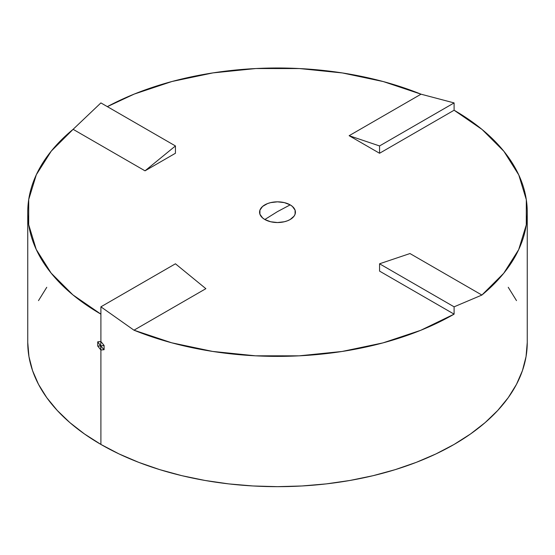 <?xml version="1.0" encoding="UTF-8"?>
<svg xmlns="http://www.w3.org/2000/svg" width="555" height="555" viewBox="0 0 555 555"><rect width="100%" height="100%" fill="white"/><g stroke="black" fill="none" stroke-linecap="round" stroke-linejoin="round"><path stroke-width="0.83" d="M264.825 219.509L277.451 211.628L290.175 204.864A17.927 10.351 0 0 0 264.825 204.864A17.927 10.351 0 0 0 264.825 219.509L262.591 217.935L259.913 214.209L259.913 210.165L262.591 206.439L267.538 203.581L270.639 202.624L277.5 201.833L284.361 202.624L290.175 204.864L292.409 206.439L295.087 210.165L295.087 214.209L294.067 216.145L290.175 219.509L287.462 220.793L284.361 221.75L277.5 222.541L270.639 221.75L264.825 219.509A17.927 10.351 0 0 0 290.175 219.509A17.927 10.351 0 0 0 290.175 204.864L277.451 211.628L264.825 219.509M100.899 349.99L100.899 444.43A249.75 144.189 0 0 0 373.078 475.69A249.75 144.189 0 0 0 527.25 342.477L526.05 356.608L522.449 370.601L516.497 384.331L508.241 397.651L497.759 410.443L485.16 422.584L470.557 433.948L454.101 444.43L435.939 453.935L416.257 462.364L395.229 469.641L373.078 475.69L349.997 480.457L326.222 483.898L301.982 485.972L277.5 486.666L253.018 485.972L228.778 483.898L205.003 480.457L181.922 475.69L159.771 469.641L138.743 462.364L119.061 453.935L100.899 444.43L100.899 349.99L97.729 346.049L97.729 341.825L100.899 341.54L104.097 345.467L104.097 349.692L100.899 349.99L100.621 345.925L104.097 349.692L104.097 345.467L100.899 341.54L100.899 314.144L100.899 341.54L104.097 345.467L104.069 349.705L104.069 345.481L100.621 345.925L104.069 345.481L100.899 341.54L97.756 341.804L100.899 341.54L100.621 345.925L100.899 341.54L97.729 341.825L100.621 345.925L97.729 341.825L97.729 346.049L100.621 345.925L97.729 346.049L100.899 349.99L104.069 349.705L100.621 345.925L100.899 349.99M100.899 306.825L100.899 314.144A249.75 144.189 180 0 1 27.75 212.183A249.75 144.189 180 0 1 73.114 129.322L51.275 151.092L36.325 174.721L28.721 199.495L28.687 224.657L36.228 249.438L51.116 273.081L72.892 294.872L100.899 314.144L100.899 306.825L175.442 263.791L100.899 306.825L133.97 330.19L100.899 306.825M454.101 314.144A249.75 144.189 180 0 1 133.97 330.19L171.675 342.796L212.614 351.426L255.515 355.817L299.096 355.838L342.019 351.481L382.971 342.893L420.718 330.315L454.101 314.144L379.558 271.111L454.101 314.144L454.101 306.825L454.101 314.144M481.886 295.052L454.101 306.825L379.558 263.791L379.558 271.111L379.558 263.791L454.101 306.825L481.886 295.052L503.725 273.282L518.675 249.653L526.279 224.879L526.313 199.717L518.772 174.936L503.885 151.293L482.108 129.502L454.101 110.23A249.75 144.189 180 0 1 527.25 212.183A249.75 144.189 180 0 1 481.886 295.052L409.978 253.545L481.886 295.052M175.442 153.263L145.022 170.829L73.114 129.322L100.899 102.911L175.442 145.944L175.442 153.263L145.022 170.829L175.442 145.944L100.899 102.911L73.114 129.322L145.022 170.829L175.442 145.944L175.442 153.263M205.87 288.676L133.97 330.19L205.87 288.676L175.442 263.791L205.87 288.676M454.101 110.23L379.558 153.263L349.13 135.697L421.03 94.183L383.325 81.578L342.386 72.948L299.485 68.556L255.904 68.536L212.981 72.892L172.029 81.481L134.282 94.059L107.351 106.636A249.75 144.189 180 0 1 421.03 94.183L454.101 102.911L454.101 110.23L454.101 102.911L379.558 145.944L379.558 153.263L454.101 110.23M27.75 342.477A249.75 144.189 0 0 0 100.899 444.43L84.443 433.948L69.84 422.584L57.241 410.443L46.759 397.651L38.503 384.331L32.551 370.601L28.95 356.608L27.75 342.477L27.75 212.183M46.759 287.296L38.503 300.616M516.497 300.616L508.241 287.296M409.978 253.545L379.558 263.791L409.978 253.545M454.101 102.911L421.03 94.183L349.13 135.697L379.558 145.944L454.101 102.911M349.13 135.697L379.558 145.944L379.558 153.263L349.13 135.697M527.25 212.183L527.25 342.477"/></g></svg>
